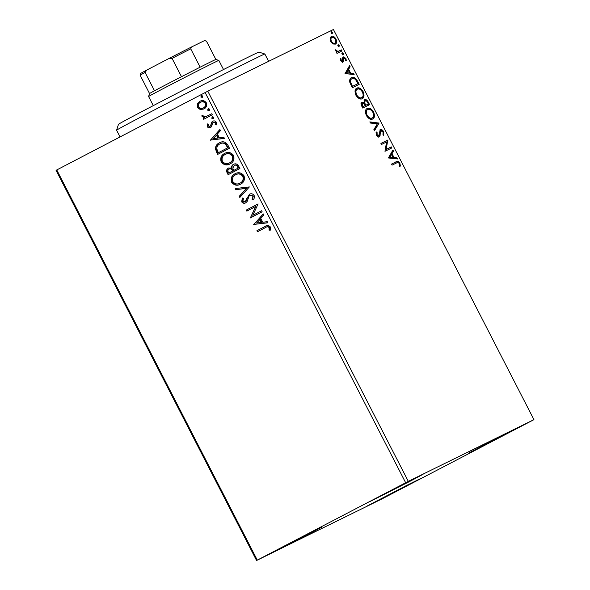<?xml version="1.0" encoding="UTF-8"?>
<svg xmlns="http://www.w3.org/2000/svg" width="590" height="590" viewBox="0 0 590 590"><rect width="100%" height="100%" fill="white"/><g stroke="black" fill="none" stroke-linecap="round" stroke-linejoin="round"><path stroke-width="0.89" d="M508.16 433.09L468.571 453.127L507.975 432.581L521.243 426.061L508.16 433.09M308.85 534.053L269.269 554.099L308.673 533.544L321.941 527.025L308.85 534.053M410.021 481.293L370.432 501.338L409.836 480.784L423.104 474.264L410.021 481.293M406.989 485.85L367.408 505.888L406.812 485.341L420.08 478.822L406.989 485.85M256.569 560.5L382.195 498.801L533.943 419.652L408.317 481.359L256.569 560.5L56.057 170.348L56.765 169.95L257.277 560.102M333.055 43.977L330.761 41.551L330.135 38.313L331.396 36.418C332.804 35.688 334.331 36.551 335.961 38.999C336.993 41.743 336.794 43.446 335.356 44.117L333.055 43.977M341.994 50.947L336.971 53.41L336.433 52.363L337.17 52.001L335.408 50.578L335.164 49.693L337.959 51.411L341.455 49.899L341.994 50.947M340.622 60.733L340.297 58.358L341.042 58.764L341.204 60.364L342.406 61.05L342.731 57.591L343.328 56.869L345.917 58.373L346.352 60.866L345.57 60.49L345.364 58.794L343.896 57.909L343.572 61.375L342.967 62.09L340.622 60.733M357.547 81.214L359.177 84.385L352.304 87.763L349.818 82.32C349.457 79.724 350.018 78.16 351.507 77.629C353.41 76.493 355.423 77.688 357.547 81.214L356.869 81.567L358.491 84.724M369.613 104.696L362.747 108.066L361.751 106.134C360.733 104.032 360.763 102.704 361.84 102.151L363.956 102.719L364.605 99.703C365.748 99.157 366.951 99.909 368.212 101.967L369.613 104.696M379.06 123.074L374.444 130.825L373.854 129.682L377.357 123.804L370.439 123.045L369.849 121.901L379.06 123.074L374.222 130.405M391.295 146.888L391.834 147.935L384.968 151.313L386.583 141.969L381.457 144.484L380.919 143.429L387.785 140.059L386.185 149.395L391.295 146.888L390.624 147.234L391.155 148.274M396.642 162.899L392.077 165.141L391.539 164.094L396.178 161.815C397.203 160.775 398.434 161.218 399.865 163.128L400.396 166.092L399.592 165.82L399.165 163.482C398.162 162.361 397.321 162.162 396.642 162.899M533.943 419.652L333.431 29.5L207.805 91.199L408.317 481.359M388.39 157.965L392.918 150.037L393.508 151.18L392.025 153.666L393.995 157.501L396.915 157.825L397.505 158.968L388.39 157.965M383.684 131.651L383.766 135.457L382.976 134.771L383.021 132.072L380.875 130.737L380.38 131.408L380.056 135.73L379.289 136.777C378.404 137.234 377.453 136.681 376.427 135.125L376.236 131.917L377.084 132.529L377.143 134.793L378.721 135.744L380.344 129.682C381.383 129.195 382.497 129.852 383.684 131.651L383.013 132.005L383.36 135.103M372.688 118.974C370.763 120.013 368.662 118.878 366.383 115.574C364.945 111.753 365.24 109.386 367.253 108.486C369.185 107.454 371.287 108.604 373.558 111.945C374.96 115.714 374.665 118.059 372.688 118.974M362.253 98.663C360.328 99.703 358.226 98.567 355.94 95.263C354.509 91.443 354.804 89.083 356.817 88.176C358.75 87.143 360.844 88.301 363.123 91.634C364.524 95.41 364.229 97.748 362.253 98.663M345.017 73.58L349.553 65.652L350.136 66.795L348.653 69.281L350.63 73.116L353.55 73.44L354.14 74.583L345.017 73.58M343.218 54.509L342.193 53.919L342.318 52.761L343.336 53.358L343.218 54.509M339.08 46.455L338.055 45.865L338.181 44.707L339.198 45.305L339.08 46.455M332.332 33.328L331.307 32.73L331.433 31.58L332.45 32.17L332.332 33.328M200.15 101.17L199.907 101.288C202.341 99.983 204.479 100.492 206.33 102.822C207.149 105.684 206.33 107.741 203.867 108.988L200.283 109.563L197.399 107.476L197.37 103.906L200.047 101.215M212.297 114.807L203.668 119.305L203.13 118.251L204.398 117.594L202.038 116.503L201.928 115.552L203.1 115.574L203.189 116.127L205.814 116.65L211.758 113.752L212.297 114.807M210.549 127.484C209.295 128.163 208.204 127.89 207.26 126.666L207.444 123.996L208.499 124.225L208.285 126.046L209.966 126.452L210.623 125.795L211.5 122.322L212.651 121.282C214.037 120.544 215.247 120.854 216.287 122.196L216.228 124.962L215.121 124.778L215.284 122.868L213.241 122.307L212.54 122.986L211.707 126.452L210.453 127.528M218.064 154.197L215.763 148.665C215.955 145.76 217.297 143.754 219.805 142.647L219.406 142.839C222.732 140.907 225.55 141.652 227.851 145.074L229.481 148.245L217.681 154.403L215.372 148.857C215.564 145.951 216.906 143.945 219.406 142.839L219.657 142.721M228.522 168.061L231.597 168.076C231.457 166.314 232.091 165.075 233.507 164.345C235.462 163.341 237.136 163.836 238.515 165.82L239.916 168.556L228.116 174.706L227.12 172.774C226.147 170.65 226.582 169.094 228.433 168.106L228.485 168.076M249.364 186.934L239.813 197.466L239.223 196.322L246.472 188.335L235.808 189.685L235.226 188.542L249.364 186.934M261.599 210.741L262.137 211.795L250.337 217.953L255.632 206.53L246.827 211.124L246.288 210.07L258.088 203.919L252.822 215.321L261.599 210.741L252.822 215.321M257.83 231.575L257.299 230.535L264.873 226.575C266.805 225.033 268.612 225.151 270.294 226.914L270.257 230.203L269.077 230.144L269.092 227.556C267.845 226.567 266.577 226.612 265.301 227.688L257.447 231.781L256.908 230.727L265.375 226.317M266.112 227.275L265.301 227.688M405.654 482.716L205.143 92.564L56.765 169.95M253.759 224.606L263.221 213.897L263.811 215.04L260.743 218.418L262.72 222.253L267.218 221.678L267.808 222.821L253.671 224.429M254.12 195.438C254.659 197.171 254.32 198.646 253.117 199.855L252.078 199.309L252.948 196.145L249.968 195.283L248.987 196.227L247.203 201.367L245.683 202.842C244.164 203.653 242.822 203.321 241.671 201.839L242.313 198.159L243.464 198.601L242.888 201.219L245.093 201.817L249.445 194.221C251.222 193.314 252.778 193.719 254.12 195.438M253.331 199.568L252.468 199.118L253.339 195.954L249.968 195.283M240.543 184.205C237.217 186.042 234.245 185.4 231.627 182.288C230.498 178.291 231.649 175.444 235.093 173.733C238.426 171.911 241.391 172.575 243.987 175.732C245.079 179.677 243.928 182.502 240.543 184.205L240.322 184.323M230.107 163.902C226.781 165.731 223.809 165.089 221.191 161.977C220.055 157.98 221.213 155.133 224.657 153.422C227.991 151.601 230.956 152.264 233.552 155.421C234.643 159.374 233.493 162.198 230.107 163.902L229.886 164.013M210.387 140.221L219.856 129.512L220.439 130.656L217.378 134.033L219.347 137.868L223.853 137.3L224.443 138.444L210.298 140.044M213.174 118.568L211.736 118.207L212.275 116.813L213.705 117.181L213.174 118.568M209.037 110.514L207.599 110.153L208.137 108.759L209.568 109.128L209.037 110.514M202.289 97.379L200.851 97.018L201.389 95.632L202.82 95.993L202.289 97.379M205.143 92.564L207.805 91.199M257.299 230.535L256.908 230.727M270.323 229.997L269.077 230.144M269.468 229.953L269.667 228.138L269.276 228.337M269.667 228.138L269.483 227.364L269.092 227.556M269.483 227.364C268.236 226.376 266.975 226.42 265.692 227.489M254.061 224.237L263.302 214.052M267.742 222.688L254.15 224.406M261.274 222.43L261.665 222.238L260.161 219.303L256.562 223.035L261.274 222.43L259.77 219.495M250.728 217.747L250.226 217.725M250.617 217.533L255.632 206.53M247.217 210.918L246.679 209.878L246.288 210.07M246.679 209.878L258.096 203.926M252.468 199.118L252.078 199.309M253.339 195.954L252.948 196.145M246.074 202.65C244.555 203.462 243.22 203.13 242.062 201.647L241.671 201.839M242.062 201.647L242.711 197.967M246.288 200.386L245.093 201.817M246.686 200.194L247.195 198.284L246.797 198.476M247.195 198.284L249.835 194.029M240.123 197.119L239.614 196.131L239.223 196.322M239.614 196.131L246.472 188.335M246.863 188.144L235.808 189.685M236.199 189.486L235.683 188.483M240.941 184.014C237.608 185.85 234.636 185.208 232.018 182.089L231.627 182.288M232.018 182.089C230.889 178.099 232.04 175.245 235.484 173.541M240.005 183.158L240.395 182.966C243.102 181.617 244.039 179.36 243.191 176.203C241.104 173.644 238.707 173.106 236.022 174.596L235.631 174.788C232.903 176.145 231.966 178.416 232.814 181.609C234.931 184.117 237.328 184.633 240.005 183.158C242.711 181.809 243.648 179.552 242.8 176.395C240.705 173.836 238.316 173.298 235.631 174.788M243.191 176.203L242.8 176.395M228.5 174.507L227.511 172.582C226.538 170.458 226.973 168.902 228.824 167.914M233.898 164.153C232.482 164.876 231.848 166.122 231.988 167.885L231.597 168.076M233.78 170.422L238.559 167.944L237.94 166.741C237.106 165.06 235.941 164.544 234.437 165.207L232.785 168.15L233.78 170.422L238.168 168.135L237.549 166.933C236.715 165.252 235.55 164.743 234.046 165.399M228.787 173.025L232.962 170.864L232.689 170.326C231.885 168.747 230.786 168.29 229.385 168.954L228.994 169.146C227.888 169.728 227.629 170.658 228.227 171.941L228.787 173.025L232.571 171.056L232.29 170.517C231.494 168.939 230.395 168.482 228.994 169.146M232.689 170.326L232.29 170.517M232.962 170.864L232.571 171.056M237.94 166.741L237.549 166.933M238.559 167.944L238.168 168.135M230.498 163.71C227.172 165.539 224.2 164.898 221.582 161.785L221.191 161.977M221.582 161.785C220.454 157.788 221.604 154.941 225.048 153.23M229.562 162.855L229.96 162.656C232.667 161.306 233.603 159.057 232.755 155.9C230.661 153.334 228.271 152.795 225.587 154.285L225.188 154.477C222.467 155.834 221.53 158.105 222.371 161.299C224.495 163.814 226.892 164.33 229.562 162.855C232.276 161.498 233.205 159.248 232.364 156.092C230.27 153.525 227.88 152.987 225.188 154.477M232.755 155.9L232.364 156.092M215.763 148.665L215.372 148.857M218.352 152.722L228.124 147.633L225.8 143.849C223.935 142.655 222.12 142.603 220.335 143.702L219.945 143.894C217.887 144.793 216.832 146.438 216.773 148.835L218.352 152.722L227.733 147.825L225.402 144.041C223.544 142.846 221.722 142.802 219.945 143.894M228.124 147.633L227.733 147.825M225.8 143.849L225.402 144.041M210.689 139.852L219.93 129.667M224.37 138.303L210.785 140.029M217.909 138.053L218.3 137.853L216.788 134.918L213.189 138.65L217.909 138.053L216.397 135.11M210.94 127.293C209.686 127.971 208.594 127.698 207.651 126.466L207.26 126.666M207.651 126.466L207.835 123.804M210.623 125.795L209.966 126.452M211.014 125.604L211.5 122.322M211.891 122.123L213.049 121.083M216.338 124.726L215.121 124.778M215.512 124.586L215.682 122.676L215.284 122.868M215.682 122.676L213.241 122.307M213.565 118.376L211.736 118.207M212.135 118.015L212.666 116.621M204.059 119.099L203.52 118.059L203.13 118.251M203.52 118.059L204.398 117.594M204.789 117.395L202.038 116.503M202.429 116.311L202.318 115.36M207.813 115.802L211.758 113.767M209.428 110.323L207.599 110.153M207.99 109.961L208.528 108.567M204.258 108.796L200.283 109.563M200.674 109.371L197.399 107.476M197.79 107.284L197.761 103.715L197.37 103.906M197.761 103.715L200.298 101.097M203.624 107.793L203.727 107.741C205.578 106.842 206.227 105.322 205.659 103.184C204.251 101.487 202.65 101.141 200.851 102.144L200.453 102.335C198.601 103.243 197.938 104.777 198.461 106.923C199.899 108.597 201.529 108.936 203.336 107.933C205.187 107.033 205.829 105.514 205.268 103.375C203.86 101.679 202.259 101.333 200.453 102.335M205.659 103.184L205.268 103.375M202.68 97.188L200.851 97.018M201.242 96.826L201.78 95.44M391.546 164.109L395.499 162.162C396.532 161.129 397.763 161.572 399.187 163.482L399.865 163.128M399.187 163.482L399.725 166.446M392.461 150.804L392.829 151.534L393.508 151.18M392.829 151.534L391.347 154.02L392.025 153.666M391.347 154.02L393.324 157.855L393.995 157.501M393.324 157.855L396.915 157.825M396.244 158.172L396.598 158.865M391.546 154.462L389.326 157.419L393.058 157.397L391.546 154.462L389.997 157.065L393.058 157.397M389.326 157.419L389.997 157.065M380.926 143.451L387.785 140.059M387.114 140.413L387.91 140.295M387.239 140.649L385.513 149.749L386.185 149.395M385.513 149.749L390.624 147.234M380.38 131.408L380.875 130.737M379.702 131.762L379.377 136.076L380.056 135.73M379.377 136.076L378.61 137.131M376.059 132.632L377.084 132.529M376.405 132.883L376.464 135.147L377.143 134.793M376.464 135.147L378.043 136.091L378.721 135.744M379.672 130.029C380.712 129.542 381.826 130.198 383.013 132.005M370.085 122.351L378.293 123.251L378.972 122.904M366.582 108.833C368.507 107.8 370.608 108.958 372.887 112.292L373.558 111.945M372.887 112.292C374.281 116.068 373.994 118.413 372.01 119.32M367.791 109.534L367.12 109.888C365.52 110.603 365.276 112.491 366.39 115.529C368.234 118.199 369.93 119.114 371.471 118.273L372.143 117.919C373.736 117.203 373.979 115.338 372.873 112.329C371.036 109.622 369.347 108.685 367.791 109.534C366.198 110.256 365.947 112.137 367.061 115.183C368.905 117.845 370.601 118.76 372.143 117.919M366.39 115.529L367.061 115.183M361.161 102.505L363.285 103.066L363.956 102.719M363.927 100.049C365.07 99.511 366.272 100.263 367.533 102.313L368.212 101.967M367.533 102.313L368.927 105.027M363.934 102.726L365.144 105.595L368.367 103.988L367.754 102.785C366.906 101.111 366.036 100.433 365.144 100.75L364.768 102.999L365.815 105.241L368.367 103.988M365.144 100.75L363.905 102.505M362.385 103.198L361.714 103.552L361.677 105.934L362.231 107.026L365.107 105.588L364.834 105.057C364.03 103.479 363.219 102.859 362.385 103.198L362.349 105.581L362.909 106.672L365.107 105.588M361.677 105.934L362.349 105.581M362.231 107.026L362.909 106.672M365.144 105.595L365.815 105.241M364.089 103.353L364.768 102.999M356.146 88.53C358.071 87.497 360.173 88.648 362.452 91.988L363.123 91.634M362.437 92.018C360.601 89.311 358.904 88.382 357.356 89.223L356.685 89.577C355.084 90.3 354.841 92.18 355.947 95.226C357.798 97.888 359.487 98.803 361.036 97.962L361.707 97.616C363.3 96.893 363.536 95.027 362.437 92.018C363.846 95.757 363.558 98.102 361.574 99.017M357.356 89.223C355.755 89.945 355.512 91.826 356.626 94.872C358.469 97.534 360.166 98.449 361.707 97.616M355.947 95.226L356.626 94.872M350.836 77.976C352.739 76.848 354.752 78.042 356.869 81.567M351.375 79.031L351.367 79.031C350.15 79.458 349.715 80.756 350.084 82.91L351.795 86.715L357.931 83.684L355.733 79.827C354.28 78.396 353.056 78.013 352.046 78.677L352.046 78.677C350.821 79.112 350.394 80.402 350.755 82.556L352.473 86.361L357.931 83.684M351.795 86.715L352.473 86.361M350.084 82.91L350.755 82.556M349.088 66.427L349.464 67.149L350.136 66.795M349.464 67.149L347.982 69.635L348.653 69.281M347.982 69.635L349.951 73.47L350.63 73.116M349.951 73.47L353.55 73.44M352.879 73.787L353.233 74.48M348.181 70.077L345.961 73.035L349.693 73.013L348.181 70.077L346.632 72.681L349.693 73.013M345.961 73.035L346.632 72.681M340.246 59.044L341.042 58.764M340.371 59.111L340.312 59.804M340.6 60.682L341.204 60.364M340.533 60.718L341.728 61.404L342.406 61.05M342.657 57.223L345.246 58.727M345.305 58.69L345.917 58.373M345.622 59.738L345.74 60.571M343.542 58.388L343.896 57.909M342.871 58.742L342.93 60.114L343.601 59.76M342.93 60.114L342.893 61.721L343.572 61.375M342.893 61.721L342.296 62.437M341.64 53.115L342.665 53.705L343.336 53.358M342.665 53.705L342.539 54.863M336.44 52.377L337.17 52.001M335.437 50.799L335.282 50.283L335.961 49.936M335.511 50.762L336.108 50.445M336.366 51.64L337.959 51.411M337.281 51.758L341.455 49.899M340.777 50.246L341.308 51.286M337.502 45.061L338.527 45.651L339.198 45.305M338.527 45.651L338.402 46.809M331.027 36.646L334.523 38.166M331.506 42.701L334.147 43.417L334.818 43.07C335.909 42.591 336.079 41.337 335.349 39.301L335.961 38.999M335.776 40.555L335.046 44.243M335.349 39.301C334.117 37.509 332.981 36.897 331.941 37.465L331.27 37.819L330.289 40.386M331.941 37.465C330.857 37.944 330.666 39.206 331.381 41.248C332.635 43.033 333.778 43.638 334.818 43.07M330.776 41.566L331.381 41.248M330.754 31.926L331.779 32.524L332.45 32.17M331.779 32.524L331.654 33.682M116.599 130.206L118.494 124.306A78.964 0.826 -27.2 0 1 157.744 103.309A78.964 0.826 -27.2 0 1 231.339 65.586A78.964 0.826 -27.2 0 1 258.951 52.119L264.858 54.014A83.352 0.87 152.8 0 0 264.858 54.014A83.352 0.87 152.8 0 0 235.712 68.234A83.352 0.87 152.8 0 0 158.024 108.051A83.352 0.87 152.8 0 0 116.599 130.206A83.352 0.87 152.8 0 0 116.599 130.22L120.058 136.939M206.456 41.13L215.874 59.465L218.831 60.416A39.478 0.413 152.8 0 0 166.048 87.143A39.478 0.413 152.8 0 0 148.599 96.509L149.55 93.552A37.288 0.391 -27.2 0 1 149.55 93.552A37.288 0.391 -27.2 0 1 154.506 90.779A37.288 0.391 -27.2 0 1 166.026 84.709A37.288 0.391 -27.2 0 1 181.484 76.707A37.288 0.391 -27.2 0 1 200.15 67.179A37.288 0.391 -27.2 0 1 215.859 59.465A37.288 0.391 -27.2 0 1 215.874 59.465A37.288 0.391 -27.2 0 1 215.881 59.472L206.434 41.13L204.487 40.622A35.975 0.376 -27.2 0 1 204.678 40.562L206.448 41.13A37.288 0.391 152.8 0 0 206.448 41.13A37.288 0.391 152.8 0 0 206.434 41.13M148.599 96.509L153.289 105.632M181.484 76.707L172.059 58.373L169.146 58.403A35.975 0.376 -27.2 0 1 191.47 47.008L204.487 40.622M146.785 70.07L145.081 72.445A37.288 0.391 152.8 0 0 140.125 75.218L140.693 73.448A35.975 0.376 -27.2 0 1 146.785 70.07L169.146 58.403M154.506 90.779L145.081 72.445M191.47 47.008L190.732 48.845A37.288 0.391 152.8 0 0 172.059 58.373M200.15 67.179L190.732 48.845M140.125 75.218L149.55 93.559M227.511 172.582L227.12 172.774M217.009 152.139L216.611 152.331M227.541 146.504L227.15 146.696M211.36 124.084L210.969 124.276M209.251 115.072L208.86 115.264M395.499 162.162L396.178 161.815M379.503 134.041L380.181 133.687M364.871 105.064L365.542 104.71M351.441 86.029L352.119 85.675M339.088 51.079L339.766 50.725M207.584 115.913L207.975 115.721M264.866 54.022L268.627 61.331M218.831 60.416L223.522 69.539"/></g></svg>
